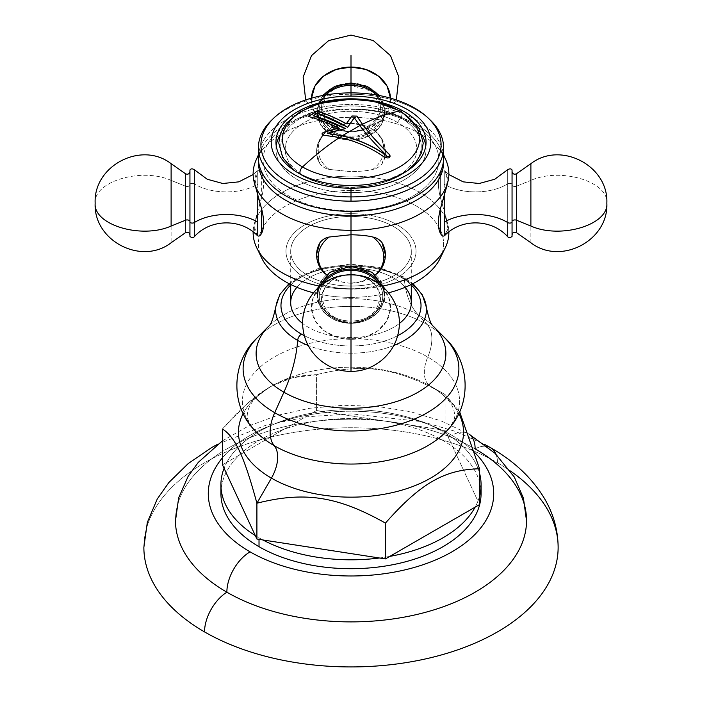 <?xml version="1.0" encoding="UTF-8"?>
<svg xmlns="http://www.w3.org/2000/svg" width="702" height="702" viewBox="0 0 702 702"><rect width="100%" height="100%" fill="white"/><g stroke="black" fill="none" stroke-linecap="round" stroke-linejoin="round"><path stroke-width="0.53" stroke-dasharray="3.51 2.63" d="M143.866 547.341A207.134 119.586 180 0 1 271.735 436.855A207.134 119.586 180 0 1 497.464 462.785A32.854 18.963 120 0 0 495.981 454.203M175.465 520.928A175.535 101.342 180 0 1 283.52 426.983A175.535 101.342 180 0 1 475.122 448.876A32.854 18.963 -60 0 1 487.083 446.428A32.854 18.963 120 0 0 475.122 448.876A175.535 101.342 0 0 0 226.878 448.876A175.535 101.342 0 0 0 226.878 592.207M469.111 434.205A32.827 18.954 120 0 0 468.331 433.704A32.827 18.954 120 0 0 451.912 435.337A142.717 82.397 0 0 0 222.464 457.792A142.717 82.397 180 0 1 451.912 435.337A142.717 82.397 180 0 1 475.078 452.887A142.717 82.397 0 0 0 451.912 435.337A32.827 18.954 -60 0 1 468.331 433.704A32.827 18.954 -60 0 1 475.122 448.876A175.535 101.342 180 0 1 526.535 520.928M480.844 489.154A130.072 75.096 0 0 0 442.98 440.496A130.072 75.096 0 0 0 304.8 423.394A130.072 75.096 0 0 0 221.156 489.154M255.3 535.573A130.072 75.096 0 0 0 259.02 537.811L259.02 539.364L259.02 537.811A130.072 75.096 0 0 0 262.908 539.961A130.072 75.096 0 0 1 259.02 537.811A130.072 75.096 0 0 1 255.3 535.573M220.928 493.594A130.072 75.096 180 0 1 301.219 424.219A130.072 75.096 180 0 1 442.98 440.496L442.98 431.607A130.072 75.096 0 0 0 439.092 429.457A130.072 75.096 0 0 0 322.56 411.433A130.072 75.096 0 0 0 312.171 413.039A130.072 75.096 0 0 0 226.86 462.293A130.072 75.096 0 0 0 224.07 468.287A130.072 75.096 0 0 1 226.86 462.293L316.558 410.503L445.094 430.387L446.7 433.854A130.072 75.096 0 0 0 442.98 431.607L442.98 440.496A130.072 75.096 180 0 1 481.072 493.594M204.536 631.905A207.134 119.586 180 0 1 204.536 462.785A207.134 119.586 180 0 1 497.464 462.785A207.134 119.586 180 0 1 510.398 470.972M490.663 447.744A32.854 18.963 -60 0 1 497.464 462.785A207.134 119.586 180 0 1 558.134 547.341M379.44 557.993A130.072 75.096 0 0 0 389.829 556.379A130.072 75.096 0 0 1 379.44 557.993M475.14 507.134A130.072 75.096 0 0 0 477.93 501.131A130.072 75.096 0 0 0 479.536 496.226A130.072 75.096 180 0 1 477.93 501.131L446.7 433.854A130.072 75.096 0 0 0 442.98 431.607A130.072 75.096 0 0 0 439.092 429.457L445.094 430.387L445.094 394.559L459.608 411.697L445.094 394.559L430.58 386.232L445.094 394.559C397.06 367.646 364.592 362.627 316.558 374.675C364.592 362.627 397.06 367.646 445.094 394.559L445.094 430.387L477.93 501.131A130.072 75.096 0 0 1 475.14 507.134M479.536 473.192A130.072 75.096 0 0 0 446.7 433.854A130.072 75.096 180 0 1 479.536 473.192M444.664 394.313L430.352 386.1A112.548 64.979 0 0 1 430.58 386.232A112.548 64.979 0 0 1 458.775 413.46A112.548 64.979 0 0 0 430.58 386.232A30.107 17.383 -60 0 1 430.563 386.223A30.107 17.383 -60 0 1 427.772 357.037A108.573 62.68 180 0 1 447.402 430.203A108.573 62.68 180 0 0 427.772 357.037A30.107 17.383 120 0 0 430.563 386.223A30.107 17.383 120 0 0 430.58 386.232A112.548 64.979 0 0 0 430.352 386.1A112.548 64.979 0 0 0 271.648 386.1A112.548 64.979 0 0 0 243.225 413.46A112.548 64.979 0 0 1 271.648 386.1L292.102 377.825L316.558 374.675L316.558 410.503L316.558 374.675C281.397 375.491 257.634 389.215 222.464 429.001L247.139 403.711L269.726 387.206M427.29 324.614A35.802 20.674 -60 0 1 427.772 357.037A35.802 20.674 120 0 0 427.29 324.614A107.889 62.294 180 0 1 444.752 337.829A107.889 62.294 0 0 0 427.29 324.614A107.889 62.294 0 0 0 257.248 337.829A107.889 62.294 180 0 1 427.29 324.614L418.085 314.742L427.29 324.614M426.298 307.028A75.439 43.55 180 0 0 404.343 278.826A5.441 3.141 120 0 0 403.229 276.702A5.441 3.141 -60 0 1 404.343 278.826A75.439 43.55 180 0 0 324.219 268.91A75.439 43.55 180 0 0 275.702 307.028A75.439 43.55 180 0 1 324.219 268.91A75.439 43.55 180 0 1 404.343 278.826A109.714 63.338 120 0 0 418.085 314.742A94.875 54.774 0 0 1 433.441 326.369L433.441 326.369A94.875 54.774 0 0 0 433.441 326.369A94.875 54.774 0 0 0 433.441 326.369A94.875 54.774 0 0 0 418.085 314.742A109.714 63.338 -60 0 1 404.343 278.826A75.439 43.55 180 0 1 412.109 284.082M393.734 345.516A75.439 43.55 180 0 1 308.266 345.516A75.439 43.55 180 0 0 393.734 345.516M290.698 285.003A70.016 40.418 180 0 1 400.509 276.965A70.016 40.418 180 0 1 411.302 285.003A70.016 40.418 0 0 0 400.509 276.965A70.016 40.418 0 0 0 290.698 285.003M397.578 335.731A70.016 40.418 180 0 1 304.422 335.731A70.016 40.418 0 0 0 397.578 335.731M447.402 430.203C452.922 423.385 455.352 418.129 454.694 414.426L453.632 409.117L452.079 405.774C449.078 399.719 441.909 393.199 430.563 386.223L430.352 386.1A112.548 64.979 0 0 0 271.648 386.1C260.205 393.094 252.974 399.64 249.947 405.73L248.385 409.082L247.306 414.399C246.639 418.102 249.07 423.376 254.598 430.203A108.573 62.68 180 0 1 286.89 350.781A108.573 62.68 180 0 1 427.772 357.037A108.573 62.68 180 0 0 286.89 350.781A108.573 62.68 180 0 0 254.598 430.203M418.085 314.742A94.875 54.774 0 0 0 268.559 326.369A94.875 54.774 0 0 0 268.541 326.377A94.875 54.774 0 0 0 268.541 326.377L268.541 326.377A94.875 54.774 0 0 1 418.085 314.742M222.464 464.829L226.86 462.293A130.072 75.096 180 0 1 312.171 413.039L222.464 464.829M288.996 283.626L297.516 277.439L317.997 268.664L350.219 264.136L378.773 267.286L403.229 276.702A5.441 3.141 120 0 0 400.509 276.965A5.441 3.141 -60 0 1 403.229 276.702L413.004 283.626M351 337.495A60.302 34.81 180 0 1 302.729 323.543A60.302 34.81 180 0 0 351 337.495L351 286.039L351 337.495A60.302 34.81 180 0 0 399.271 323.543A60.302 34.81 180 0 1 351 337.495M296.902 287.311A60.302 34.81 180 0 1 351 267.874A60.302 34.81 180 0 1 405.098 287.311M290.698 302.685A60.302 34.81 180 0 1 351 267.874L351 216.418A60.302 34.81 0 0 0 290.698 251.228A60.302 34.81 0 0 0 351 286.039A60.302 34.81 0 0 0 411.302 251.228A60.302 34.81 0 0 0 351 216.418A60.302 34.81 0 0 0 290.698 251.228A60.302 34.81 0 0 0 351 286.039A60.302 34.81 0 0 0 411.302 251.228A60.302 34.81 0 0 0 351 216.418L351 267.874A60.302 34.81 180 0 1 411.302 302.685M262.495 259.635A92.594 53.457 180 0 1 351 190.461L351 213.68A65.04 37.548 180 0 1 416.04 251.228A65.04 37.548 180 0 1 351 288.776L351 289.101A97.859 56.502 0 0 1 318.339 285.854A97.859 56.502 0 0 0 351 289.101L351 297.376A92.594 53.457 180 0 1 313.408 292.778A92.594 53.457 0 0 0 351 297.376L351 288.776A65.04 37.548 180 0 1 285.96 251.228A65.04 37.548 180 0 1 351 213.68A65.04 37.548 180 0 1 416.04 251.228A65.04 37.548 180 0 1 351 288.776A65.04 37.548 180 0 1 285.96 251.228A65.04 37.548 180 0 1 351 213.68L351 190.461A92.594 53.457 0 0 0 259.758 253.018M442.242 253.018A92.594 53.457 0 0 0 351 190.461L351 176.097A97.859 56.502 0 0 0 253.141 231.888A97.859 56.502 0 0 1 254.352 223.719L261.653 197.455C264.268 186.732 264.268 178.633 261.653 173.157C260.249 170.665 258.959 169.831 257.757 170.639L254.949 184.644M258.406 155.546A97.859 56.502 180 0 1 351 117.331L351 123.21C341.356 123.894 334.117 125.939 329.273 129.352C325.552 131.379 322.446 134.758 319.98 139.479C315.444 149.087 315.444 157.187 319.98 163.777C322.446 166.883 325.552 168.77 329.273 169.419L351 171.683L351 176.097A97.859 56.502 0 0 0 254.352 223.719M351 289.101L351 283.213C341.356 282.537 334.117 280.493 329.273 277.079L326.237 274.991L329.273 277.079C334.117 280.493 341.356 282.537 351 283.213L351 289.101A97.859 56.502 0 0 0 383.661 285.854A97.859 56.502 0 0 1 351 289.101M324.526 273.42L319.98 266.953L316.602 254.238M257.757 235.793L254.607 230.247L255.388 219.48M256.002 160.267A97.859 56.502 180 0 1 351 117.331L351 108.907A92.594 53.457 0 0 0 262.408 146.823A92.594 53.457 0 0 0 258.485 160.144A92.594 53.457 180 0 1 351 108.907L351 109.407A87.882 50.737 0 0 0 263.118 160.144A87.882 50.737 0 0 0 351 210.881L351 211.381L351 210.881A87.882 50.737 180 0 1 263.118 160.144A87.882 50.737 180 0 1 351 109.407L351 104.466A92.594 53.457 0 0 0 258.827 152.817M258.406 157.924A92.594 53.457 180 0 1 351 104.466L351 94.243A92.594 53.457 0 0 0 272.657 119.208M351 185.486L351 192.646A75.044 43.322 180 0 1 275.956 149.324A75.044 43.322 180 0 1 276.211 145.744A75.044 43.322 180 0 0 351 192.646L351 185.486M279.765 135.697A75.044 43.322 180 0 1 351 106.002L351 99.157L351 106.002A75.044 43.322 180 0 1 422.235 135.697A75.044 43.322 180 0 0 351 106.002A75.044 43.322 180 0 0 279.765 135.697M425.789 145.744A75.044 43.322 180 0 1 351 192.646A75.044 43.322 180 0 0 426.044 149.324A75.044 43.322 180 0 0 425.789 145.744M397.543 122.446A65.83 38.005 0 0 0 304.457 122.446A65.83 38.005 0 0 0 304.457 176.193A65.83 38.005 0 0 0 397.543 176.193A65.83 38.005 0 0 0 397.543 122.446L400.666 117.778A70.244 40.558 0 0 0 301.333 117.778A70.244 40.558 0 0 0 301.333 175.131L304.457 176.193A65.83 38.005 180 0 1 304.457 122.446A65.83 38.005 180 0 1 397.543 122.446A65.83 38.005 180 0 1 381.054 183.134A65.83 38.005 180 0 1 320.946 183.134A65.83 38.005 180 0 1 304.457 176.193L301.333 175.131A70.244 40.558 180 0 1 301.333 117.778A70.244 40.558 180 0 1 400.666 117.778A5.265 3.036 120 0 0 400.982 111.188A5.265 3.036 -60 0 1 400.666 117.778L397.543 122.446M351 297.376A92.594 53.457 0 0 0 388.592 292.778A92.594 53.457 180 0 1 351 297.376M443.173 152.817A92.594 53.457 0 0 0 351 104.466L351 109.407A87.882 50.737 180 0 1 438.882 160.144A87.882 50.737 180 0 1 351 210.881L351 211.381L351 210.881A87.882 50.737 0 0 0 438.882 160.144A87.882 50.737 0 0 0 351 109.407L351 108.907A92.594 53.457 180 0 1 443.515 160.144A92.594 53.457 0 0 0 439.592 146.823A92.594 53.457 0 0 0 351 108.907L351 123.21C358.625 123.333 365.865 125.386 372.727 129.352A32.766 26.755 0 0 1 383.766 148.868A32.766 26.755 0 0 1 383.38 153.484A32.766 26.755 0 0 1 372.727 169.419C376.447 168.761 379.554 166.883 382.02 163.777C386.556 157.187 386.556 149.087 382.02 139.479C379.554 134.758 376.447 131.379 372.727 129.352C365.865 125.386 358.625 123.333 351 123.21C341.356 123.894 334.117 125.939 329.273 129.352A32.766 26.755 0 0 0 329.273 169.419A32.766 26.755 0 0 1 329.273 129.352L324.956 132.59L319.98 139.479A34.407 28.089 180 0 0 316.593 151.632A34.407 28.089 180 0 0 319.98 163.777A34.407 28.089 0 0 1 316.593 151.632A34.407 28.089 0 0 1 319.98 139.479L316.593 152.764L319.98 163.777C322.446 166.883 325.552 168.77 329.273 169.419L351 171.683C360.644 171.437 367.883 170.683 372.727 169.419C367.883 170.683 360.644 171.437 351 171.683L351 140.11A33.512 27.36 180 0 1 320.577 124.219A33.512 27.36 180 0 1 325.482 95.007A33.512 27.36 180 0 0 320.577 124.219A33.512 27.36 180 0 0 351 140.11L351 176.097A97.859 56.502 0 0 1 447.648 223.719A97.859 56.502 0 0 1 448.859 231.888A97.859 56.502 0 0 0 351 176.097L351 190.461A92.594 53.457 180 0 1 439.505 259.635M445.998 160.267A97.859 56.502 180 0 0 351 117.331A97.859 56.502 180 0 1 443.594 155.546M385.398 254.238L382.02 266.953L377.474 273.42M375.763 274.991L372.727 277.079C365.865 281.046 358.625 283.09 351 283.213L351 321.042A33.512 27.36 0 0 1 317.488 293.682A33.512 27.36 0 0 1 351 266.312L351 267.234L351 266.312A33.512 27.36 0 0 1 384.512 293.682A33.512 27.36 0 0 1 351 321.042A33.512 27.36 0 0 1 317.488 293.682A33.512 27.36 0 0 1 351 266.312A33.512 27.36 0 0 1 384.512 293.682A33.512 27.36 0 0 1 351 321.042L351 283.213C358.625 283.09 365.865 281.046 372.727 277.079A32.766 26.755 180 0 0 375.526 274.789A32.766 26.755 180 0 1 372.727 277.079L375.763 274.991M446.621 186.907L447.385 176.132L444.243 170.639C443.041 169.831 441.751 170.665 440.347 173.157C437.732 178.633 437.732 186.732 440.347 197.455L446.621 219.524L447.385 230.291L444.243 235.793M429.343 119.208A92.594 53.457 0 0 0 351 94.243L351 104.466A92.594 53.457 180 0 1 443.594 157.924M271.56 120.244A92.594 53.457 180 0 1 351 94.243L351 92.875L351 94.243A92.594 53.457 180 0 1 430.44 120.244M95.156 203.211C93.313 181.555 141.435 167.094 171.112 180.388L171.112 163.671L171.112 180.388C141.435 167.094 93.313 181.555 95.156 203.211M189.944 171.463L189.944 184.056A2.808 1.623 180 0 1 194.305 183.863L194.305 169.7L194.305 183.863A2.808 1.623 0 0 0 189.944 184.056L189.944 236.407M189.944 221.551L189.944 222.376M189.944 170.024L189.944 184.056M257.757 195.726L254.431 180.081L256.783 171.411L257.757 170.639L257.757 184.293A43.884 25.333 180 0 1 194.305 183.863A43.884 25.333 0 0 0 257.757 184.293L257.757 210.705L254.431 226.36L256.783 235.021M171.112 226.044L171.112 180.388L185.521 186.214L185.521 173.763L185.521 186.214L171.112 180.388L171.112 242.76M194.305 236.732L194.305 183.863L194.305 236.732M189.944 184.88A2.808 1.623 180 0 1 188.434 186.32A2.808 1.623 180 0 1 185.521 186.214A2.808 1.623 0 0 0 188.434 186.32A2.808 1.623 0 0 0 189.944 184.88M185.521 232.669L185.521 186.214L185.521 232.669M261.653 197.455L261.653 173.157C260.249 170.665 258.959 169.831 257.757 170.639L257.757 210.705L261.653 197.455C264.268 186.732 264.268 178.633 261.653 173.157L261.653 197.455M351 350.93L351 339.356L336.504 337.109L324.034 330.686L315.312 320.972L311.556 309.328L313.285 297.367L320.27 286.749L331.528 278.975L345.489 275.096A39.54 32.283 180 0 0 311.556 309.328A39.54 32.283 180 0 0 351 339.356L351 350.93M351 323.306A33.196 27.106 180 0 0 381.616 285.74A33.196 27.106 180 0 1 351 323.306L351 323.306A33.196 27.106 180 0 1 320.384 285.74A33.196 27.106 180 0 0 351 323.306M351 322.13A31.757 25.93 0 0 1 323.306 283.52A31.757 25.93 180 0 0 351 322.13L351 322.797A29.449 24.052 0 0 1 321.648 300.702A29.449 24.052 0 0 1 346.244 275.017A29.449 24.052 0 0 1 346.902 274.938A29.449 24.052 0 0 0 346.253 275.017L346.902 274.938C312.153 277.931 315.953 321.806 351 320.937L351 322.13A31.757 25.93 180 0 0 378.694 283.52A31.757 25.93 0 0 1 351 322.13M326.474 274.789A32.766 26.755 180 0 0 329.273 277.079A32.766 26.755 180 0 1 326.474 274.789M324.956 273.841L319.98 266.953L316.593 253.668M355.756 275.017A29.449 24.052 0 0 1 380.352 300.702A29.449 24.052 0 0 1 351 322.797L351 320.937C386.047 321.806 389.847 277.931 355.098 274.938L355.747 275.017A29.449 24.052 0 0 0 355.098 274.938A29.449 24.052 0 0 1 355.747 275.017A29.449 24.052 0 0 1 380.352 300.702A29.449 24.052 0 0 1 351 322.797L351 339.356A39.54 32.283 180 0 0 390.444 309.328A39.54 32.283 180 0 0 356.511 275.096L370.472 278.975L381.73 286.749L388.715 297.367L390.444 309.328L386.688 320.972L377.966 330.686L365.496 337.109L351 339.356L351 322.797A29.449 24.052 0 0 1 321.648 300.702A29.449 24.052 0 0 1 346.244 275.017M385.407 253.668L382.02 266.953L377.044 273.841M385.407 254.8A34.407 28.089 0 0 1 382.02 266.953M319.98 266.953A34.407 28.089 0 0 1 316.593 254.8M530.887 242.76L530.887 180.388L516.479 186.214L516.479 173.763L516.479 186.214L530.887 180.388L530.887 163.671L530.887 180.388C560.565 167.094 608.687 181.555 606.844 203.211C608.687 181.555 560.565 167.094 530.887 180.388L530.887 226.044M512.056 171.463L512.056 184.88A2.808 1.623 0 0 0 513.566 186.32A2.808 1.623 0 0 0 516.479 186.214A2.808 1.623 180 0 1 513.566 186.32A2.808 1.623 180 0 1 512.056 184.88L512.056 221.551M512.056 236.407L512.056 184.056A2.808 1.623 0 0 0 507.695 183.863L507.695 169.7L507.695 183.863A2.808 1.623 180 0 1 512.056 184.056L512.056 170.024M445.208 235.021L447.569 226.404L444.243 210.705L444.243 184.293A43.884 25.333 0 0 0 507.695 183.863A43.884 25.333 180 0 1 444.243 184.293L444.243 170.639L445.208 171.411L447.569 180.019L444.243 195.726M440.347 173.157C437.732 178.633 437.732 186.732 440.347 197.455L440.347 173.157L440.347 197.455L444.243 210.705L444.243 170.639C443.041 169.831 441.751 170.665 440.347 173.157M507.695 183.863L507.695 236.732L507.695 183.863M516.479 186.214L516.479 232.669L516.479 186.214M351 131.643L351 35.1L351 131.643L356.511 131.335L370.191 127.588L381.326 120.077L388.417 109.81L390.514 98.148A39.54 32.283 0 0 1 356.511 131.335A39.54 32.283 0 0 1 351 131.643A39.54 32.283 0 0 1 345.489 131.335L351 131.643M311.486 98.148L313.583 109.81L320.674 120.077L331.809 127.588L345.489 131.335A39.54 32.283 0 0 1 311.486 98.148M351 83.126A33.196 27.106 0 0 1 384.196 110.232A33.196 27.106 0 0 1 351 137.329A33.196 27.106 0 0 1 317.804 110.232A33.196 27.106 0 0 1 351 83.126L351 83.126A33.196 27.106 0 0 1 384.196 110.232A33.196 27.106 0 0 1 351 137.329A33.196 27.106 0 0 1 347.227 137.153A33.196 27.106 0 0 1 317.857 108.687A33.196 27.106 0 0 1 351 83.126M351 84.301A31.757 25.93 180 0 0 319.243 110.232A31.757 25.93 180 0 0 351 136.153A31.757 25.93 180 0 0 382.757 110.232A31.757 25.93 180 0 0 351 84.301L351 83.626A29.449 24.052 180 0 0 321.621 106.002A29.449 24.052 180 0 0 346.902 131.493A29.449 24.052 180 0 0 351 131.73L351 136.153A31.757 25.93 0 0 1 319.243 110.232A31.757 25.93 0 0 1 351 84.301A31.757 25.93 0 0 1 382.757 110.232A31.757 25.93 0 0 1 351 136.153L351 131.73A29.449 24.052 180 0 0 355.098 131.493A29.449 24.052 180 0 0 380.379 106.002A29.449 24.052 180 0 0 351 83.626A29.449 24.052 180 0 0 321.621 106.002A29.449 24.052 180 0 0 346.902 131.493A29.449 24.052 180 0 0 351 131.73A29.449 24.052 180 0 0 355.098 131.493A29.449 24.052 180 0 0 380.379 106.002A29.449 24.052 180 0 0 351 83.626L351 84.301M379.528 95.551L385.363 110.109L381.326 125.096L368.647 136.135L351 140.172L351 137.329L351 140.172L333.353 136.135L320.674 125.096L316.637 110.109L322.472 95.551M351 123.341L351 92.875L351 123.341L339.268 125.535L333.959 128.571L331.397 131.555L331.397 130.984L336.082 135.442L340.768 137.566L351 139.198L361.091 137.618L368.041 133.977L370.603 130.984L370.603 131.555L365.917 127.106L361.232 124.974L351 123.341M351 140.11A33.512 27.36 180 0 0 381.423 124.219A33.512 27.36 180 0 0 376.518 95.007A33.512 27.36 180 0 1 381.423 124.219A33.512 27.36 180 0 1 351 140.11M382.02 163.777L385.407 152.764L382.02 139.479A34.407 28.089 0 0 1 385.407 151.632A34.407 28.089 0 0 1 385.196 154.712A34.407 28.089 0 0 1 382.02 163.777A34.407 28.089 180 0 0 385.196 154.712A34.407 28.089 180 0 0 385.407 151.632A34.407 28.089 180 0 0 382.02 139.479L377.044 132.59L372.727 129.352A32.766 26.755 0 0 1 383.766 148.868A32.766 26.755 0 0 1 383.38 153.484A32.766 26.755 0 0 1 372.727 169.419C376.447 168.761 379.554 166.883 382.02 163.777M300.202 174.043A5.265 3.036 120 0 0 301.018 174.991A5.265 3.036 120 0 0 301.333 175.131A70.244 40.558 0 0 0 318.936 182.538A70.244 40.558 0 0 0 383.064 182.538A70.244 40.558 0 0 0 400.666 117.778A70.244 40.558 180 0 1 383.064 182.538A70.244 40.558 180 0 1 318.936 182.538A70.244 40.558 180 0 1 301.333 175.131A5.265 3.036 -60 0 1 301.018 174.991A5.265 3.036 -60 0 1 300.202 174.043M345.445 128.703A228.483 175.044 147.4 0 0 327.351 133.503A228.483 175.044 -32.6 0 1 345.445 128.703L345.445 128.703A228.536 136.004 -121.6 0 0 345.244 128.606A228.536 136.004 58.4 0 1 345.445 128.703M323.859 135.214L339.496 137.662C356.011 141.225 370.998 147.806 384.45 157.406L390.198 156.169L384.45 157.406C370.998 147.806 356.011 141.225 339.496 137.662L323.859 135.354L321.99 133.906M338.899 128.159A228.483 135.969 -121.6 0 0 308.178 116.558A222.069 128.212 -60 0 1 308.345 116.453A222.069 128.212 120 0 0 308.178 116.558L308.178 116.558A228.483 135.969 58.4 0 1 338.899 128.159M359.819 125.737C366.716 134.881 375.675 144.884 386.688 155.756C375.675 144.884 366.716 134.881 359.819 125.737L354.343 117.918A228.483 64.523 102 0 0 347.674 127.413A228.536 127.755 -118.5 0 0 317.409 113.355A222.894 128.685 120 0 0 313.224 115.777A222.894 128.685 -60 0 1 317.409 113.355L317.409 113.355A228.536 127.755 -118.5 0 1 347.674 127.413L347.674 127.413A228.483 64.523 102 0 1 354.343 117.918L359.819 125.737A228.536 131.95 -60 0 1 359.889 125.693M323.859 135.354L321.99 134.056M439.092 429.457L322.56 411.433A130.072 75.096 180 0 1 439.092 429.457M322.56 411.433A130.072 75.096 0 0 0 312.171 413.039L316.558 410.503L322.56 411.433M217.901 444.12L266.014 425.193L307.897 416.681L351.728 413.873L422.077 421.674L454.598 431.142L484.108 444.12M222.464 440.812L248.201 426.202L277.597 415.303L309.661 408.274L343.26 405.282L377.149 406.405L410.065 411.609L440.812 420.77L469.094 434.152M290.698 284.494L290.698 251.228M258.406 154.888L262.408 146.823M275.956 149.324L275.956 142.155M411.302 251.228L411.302 284.494M447.648 223.719L446.604 219.445M439.592 146.823L443.594 154.888M426.044 142.155L426.044 149.324M256.818 171.385L253.141 174.544M317.515 288.285L317.436 301.149L324.087 312.706L336.074 320.647L351 323.473L365.926 320.647L377.913 312.706L384.564 301.149L384.485 288.285M351 283.09C340.084 283.871 330.703 275.816 331.397 274.877L331.397 275.447C330.826 275.316 332.388 273.833 336.082 270.99C337.899 269.226 342.866 267.971 351 267.234C361.916 266.444 371.297 274.5 370.603 275.447L370.603 274.877C371.174 275 369.612 276.483 365.917 279.326C364.101 281.09 359.134 282.344 351 283.09M445.182 171.385L448.859 174.544M305.66 99.947L321.147 121.314L346.902 131.493C312.153 128.501 315.953 84.626 351 85.486L368.804 90.4L378.992 102.738L377.86 117.199L365.76 128.484L355.098 131.493L380.853 121.314L396.34 99.947M316.593 152.764L316.593 151.632C316.699 144.542 319.375 138.32 324.605 132.941M385.407 152.764L385.407 151.632C385.301 144.542 382.625 138.312 377.395 132.941M320.946 183.134L301.018 174.991L294.401 170.604M381.054 183.134L407.599 170.604"/><path stroke-width="1.05" d="M510.398 470.972A207.134 119.586 180 0 1 490.522 635.731A207.134 119.586 180 0 1 204.536 631.905A32.854 18.963 -60 0 1 226.878 592.207A32.827 18.954 -60 0 1 250.087 551.86A142.717 82.397 0 0 0 437.486 559.134A142.717 82.397 0 0 0 475.078 452.887A142.717 82.397 180 0 1 437.486 559.134A142.717 82.397 180 0 1 250.087 551.86A142.717 82.397 180 0 1 222.464 457.792A142.717 82.397 0 0 0 250.087 551.86A32.827 18.954 120 0 0 226.878 592.207A32.854 18.963 120 0 0 204.536 631.905A207.134 119.586 180 0 1 143.866 547.341L147.315 522.446L157.248 499.025L168.822 482.555L188.206 463.574L211.811 447.472L217.901 444.12M495.981 454.203A32.854 18.963 120 0 0 490.663 447.744A32.854 18.963 120 0 0 487.083 446.428A32.854 18.963 -60 0 1 490.663 447.744C514.285 461.223 532.256 478.229 544.594 498.762C553.483 513.961 557.993 530.15 558.134 547.341A207.134 119.586 180 0 1 430.265 657.827A207.134 119.586 180 0 1 204.536 631.905M469.094 434.152L495.068 453.334L514.303 477.044L523.455 498.244L526.535 520.928A175.535 101.342 180 0 1 417.865 614.25A175.535 101.342 180 0 1 226.878 592.207A175.535 101.342 180 0 1 175.465 520.928L178.659 497.85L188.136 476.325L198.28 462.364L222.464 440.812M226.878 592.207A175.535 101.342 0 0 0 475.122 592.207A175.535 101.342 0 0 0 475.122 448.876A32.827 18.954 120 0 0 469.111 434.205M221.156 489.154A130.072 75.096 0 0 0 259.02 546.7A130.072 75.096 0 0 0 404.308 562.1A130.072 75.096 0 0 0 480.844 489.154M481.072 484.713A130.072 75.096 0 0 0 479.536 473.192A130.072 75.096 180 0 1 479.536 496.226A130.072 75.096 0 0 0 481.072 484.713L481.072 493.594A130.072 75.096 180 0 1 400.781 562.978A130.072 75.096 180 0 1 259.02 546.7L259.02 539.364L259.02 546.7A130.072 75.096 180 0 1 220.928 493.594L220.928 484.713A130.072 75.096 0 0 0 255.3 535.573A130.072 75.096 180 0 1 224.07 468.287A130.072 75.096 0 0 0 220.928 484.713M224.07 468.287L255.3 535.573L222.464 464.829L222.464 429.001L222.464 464.829L224.07 468.287M262.908 539.961A130.072 75.096 0 0 0 379.44 557.993L256.906 539.031L255.3 535.573L256.906 539.031L256.906 503.211L271.42 478.123A112.548 64.979 0 0 0 408.757 487.951A112.548 64.979 0 0 0 458.775 413.46A112.548 64.979 0 0 1 408.757 487.951A112.548 64.979 0 0 1 271.42 478.123L256.906 503.211C244.042 456.002 235.337 437.241 222.464 429.001C235.337 437.241 244.042 456.002 256.906 503.211L256.906 539.031L379.44 557.993A130.072 75.096 180 0 1 262.908 539.961M389.829 556.379A130.072 75.096 0 0 0 475.14 507.134L385.442 558.915L379.44 557.993L385.442 558.915L385.442 523.095C337.416 496.182 304.931 491.154 256.906 503.211C304.931 491.154 337.416 496.182 385.442 523.095L385.442 558.915L475.14 507.134A130.072 75.096 180 0 1 389.829 556.379M459.608 411.697L479.536 468.769C444.366 469.585 420.603 483.309 385.442 523.095C420.603 483.309 444.366 469.585 479.536 468.769L479.536 504.598L475.14 507.134L479.536 504.598L479.536 468.769L459.608 411.697M447.955 429.58L447.402 430.203A108.573 62.68 180 0 1 274.228 445.691A30.107 17.383 -60 0 1 271.42 478.123A30.107 17.383 120 0 0 274.228 445.691A35.802 20.674 -60 0 1 274.71 412.706A107.889 62.294 0 0 0 416.426 418.19A107.889 62.294 0 0 0 444.752 337.829A107.889 62.294 180 0 1 416.426 418.19A107.889 62.294 180 0 1 274.71 412.706L283.915 392.207A94.875 54.774 0 0 0 408.529 397.034A94.875 54.774 0 0 0 433.459 326.377L433.441 326.369A94.875 54.774 0 0 1 408.529 397.034A94.875 54.774 0 0 1 283.915 392.207L274.71 412.706A35.802 20.674 120 0 0 274.228 445.691A108.573 62.68 180 0 1 254.598 430.203A108.573 62.68 180 0 0 274.228 445.691A108.573 62.68 180 0 0 447.402 430.203C472.165 405.098 470.665 361.635 444.752 337.829L433.441 326.369C431.054 324.807 428.668 318.357 426.298 307.028A75.439 43.55 180 0 1 393.734 345.516A75.439 43.55 180 0 0 426.298 307.028A75.439 43.55 180 0 0 412.109 284.082M288.996 283.626L279.817 294.577L275.702 307.028A75.439 43.55 180 0 0 297.657 340.417A5.441 3.141 -60 0 1 301.491 334.134A70.016 40.418 180 0 1 290.698 285.003A70.016 40.418 0 0 0 301.491 334.134A70.016 40.418 0 0 0 304.422 335.731A70.016 40.418 180 0 1 301.491 334.134A5.441 3.141 120 0 0 297.657 340.417A75.439 43.55 180 0 0 308.266 345.516A75.439 43.55 180 0 1 297.657 340.417A109.714 63.338 -60 0 1 283.915 392.207A109.714 63.338 120 0 0 297.657 340.417A75.439 43.55 180 0 1 275.702 307.028C273.332 318.357 270.946 324.807 268.541 326.377A94.875 54.774 0 0 0 283.915 392.207A94.875 54.774 0 0 1 268.541 326.377L257.248 337.829A107.889 62.294 0 0 0 274.71 412.706A107.889 62.294 180 0 1 257.248 337.829C231.335 361.635 229.835 405.098 254.598 430.203L254.045 429.571M411.302 285.003A70.016 40.418 180 0 1 397.578 335.731A70.016 40.418 0 0 0 411.302 285.003M243.225 413.46A112.548 64.979 0 0 0 271.42 478.123A112.548 64.979 0 0 1 243.225 413.46M290.698 284.494L290.698 302.685A60.302 34.81 180 0 0 302.729 323.543A60.302 34.81 180 0 1 296.902 287.311M405.098 287.311A60.302 34.81 180 0 1 399.271 323.543A60.302 34.81 180 0 0 411.302 302.685L411.302 284.494M259.758 253.018A92.594 53.457 0 0 0 313.408 292.778A92.594 53.457 180 0 1 262.495 259.635L256.09 246.367A97.859 56.502 0 0 0 318.339 285.854A97.859 56.502 0 0 1 253.141 231.888A97.859 56.502 0 0 0 256.09 246.367M316.602 254.238L319.98 242.646C322.446 239.54 325.552 237.662 329.273 237.013L351 234.749L351 230.335A97.859 56.502 180 0 1 254.352 182.713A97.859 56.502 180 0 1 258.406 155.546M254.949 184.644L261.653 208.977C264.268 219.7 264.268 227.799 261.653 233.275C260.249 235.767 258.959 236.6 257.757 235.793L257.757 195.726L261.653 208.977C264.268 219.7 264.268 227.799 261.653 233.275L261.653 208.977L261.653 233.275C260.249 235.767 258.959 236.6 257.757 235.793L257.757 222.13A43.884 25.333 0 0 0 194.305 222.56A2.808 1.623 180 0 1 189.944 222.376L189.944 171.463C189.391 173.991 187.917 174.754 185.521 173.763L185.521 220.217L171.112 226.044C141.435 239.338 93.313 224.877 95.156 203.211C93.313 224.877 141.435 239.338 171.112 226.044L171.112 163.671C141.435 140.646 93.313 165.69 95.156 203.211C93.313 240.742 141.435 265.786 171.112 242.76L185.521 232.669C187.917 231.678 189.382 232.441 189.944 234.968M258.827 152.817A92.594 53.457 0 0 0 351 211.381L351 215.83A92.594 53.457 180 0 1 258.485 160.144A92.594 53.457 0 0 0 351 215.83L351 230.335A97.859 56.502 180 0 1 256.002 160.267L258.406 154.888M443.594 155.546A97.859 56.502 180 0 1 447.648 182.713A97.859 56.502 180 0 1 351 230.335L351 211.381A92.594 53.457 180 0 1 258.406 157.924L258.406 147.71A92.594 53.457 0 0 0 351 201.167A92.594 53.457 0 0 0 443.594 147.71A92.594 53.457 0 0 0 429.343 119.208M272.657 119.208A92.594 53.457 0 0 0 258.406 147.71M351 188.224L351 196.911A90.093 52.018 180 0 1 260.907 144.893A90.093 52.018 180 0 1 351 92.875L351 96.095A79.782 46.06 0 0 0 271.218 142.155A79.782 46.06 0 0 0 351 188.224A79.782 46.06 180 0 1 271.218 142.155A79.782 46.06 180 0 1 351 96.095A79.782 46.06 180 0 1 430.782 142.155A79.782 46.06 180 0 1 351 188.224A79.782 46.06 0 0 0 430.782 142.155A79.782 46.06 0 0 0 351 96.095L351 92.875A90.093 52.018 180 0 1 441.093 144.893A90.093 52.018 180 0 1 351 196.911L351 188.224M351 98.833A75.044 43.322 0 0 0 275.956 142.155A75.044 43.322 0 0 0 351 185.486A75.044 43.322 0 0 0 426.044 142.155A75.044 43.322 0 0 0 351 98.833A75.044 43.322 0 0 0 275.956 142.155A75.044 43.322 0 0 0 351 185.486A75.044 43.322 0 0 0 426.044 142.155A75.044 43.322 0 0 0 351 98.833L351 98.833M276.211 145.744A75.044 43.322 180 0 1 279.765 135.697A75.044 43.322 180 0 0 276.211 145.744M422.235 135.697A75.044 43.322 180 0 1 425.789 145.744A75.044 43.322 180 0 0 422.235 135.697M445.91 246.367A97.859 56.502 0 0 0 448.859 231.888A97.859 56.502 0 0 1 383.661 285.854A97.859 56.502 0 0 0 445.91 246.367L439.505 259.635A92.594 53.457 180 0 1 388.592 292.778A92.594 53.457 0 0 0 442.242 253.018M443.594 154.888L445.998 160.267A97.859 56.502 180 0 1 351 230.335L351 234.749C360.644 234.994 367.883 235.749 372.727 237.013C376.447 237.662 379.554 239.54 382.02 242.646L385.398 254.238M512.056 234.968C512.609 232.441 514.083 231.678 516.479 232.669L516.479 220.217A2.808 1.623 0 0 0 513.566 220.112A2.808 1.623 0 0 0 512.056 221.551A2.808 1.623 180 0 1 513.566 220.112A2.808 1.623 180 0 1 516.479 220.217L516.479 232.669L530.887 242.76C560.556 265.786 608.687 240.742 606.844 203.211C608.687 165.69 560.565 140.646 530.887 163.671L530.887 226.044C560.565 239.338 608.687 224.877 606.844 203.211C608.687 224.877 560.565 239.338 530.887 226.044L516.479 220.217L516.479 173.763C514.083 174.754 512.618 173.991 512.056 171.463L512.056 222.376A2.808 1.623 180 0 1 507.695 222.56A43.884 25.333 0 0 0 444.243 222.13L444.243 235.793C443.041 236.6 441.751 235.767 440.347 233.275L440.347 208.977L444.243 195.726L444.243 235.793C443.041 236.6 441.751 235.767 440.347 233.275C437.732 227.799 437.732 219.7 440.347 208.977L446.621 186.907M351 215.83A92.594 53.457 0 0 0 443.515 160.144A92.594 53.457 180 0 1 351 215.83M443.594 147.71L443.594 157.924A92.594 53.457 180 0 1 351 211.381A92.594 53.457 0 0 0 443.173 152.817M428.29 118.173L430.44 120.244A92.594 53.457 180 0 1 431.554 174.07A92.594 53.457 180 0 1 351 201.167L351 196.911A90.093 52.018 0 0 0 429.378 170.542A90.093 52.018 0 0 0 428.29 118.173A90.093 52.018 0 0 0 351 92.875A90.093 52.018 0 0 0 273.71 118.173A90.093 52.018 0 0 0 272.622 170.542A90.093 52.018 0 0 0 351 196.911L351 201.167A92.594 53.457 180 0 1 270.445 174.07A92.594 53.457 180 0 1 271.56 120.244L273.71 118.173M171.112 180.388L171.112 226.044L185.521 220.217A2.808 1.623 180 0 1 188.434 220.112A2.808 1.623 180 0 1 189.944 221.551A2.808 1.623 0 0 0 188.434 220.112A2.808 1.623 0 0 0 185.521 220.217L185.521 173.763L171.112 163.671M189.944 184.056L189.944 221.551M253.141 174.544L238.803 181.853L222.788 183.494L207.265 179.256L194.305 169.7L194.305 236.732C193.199 238.004 191.743 237.899 189.944 236.407L189.944 170.024C190.856 168.594 192.304 168.489 194.305 169.7L194.305 222.56A43.884 25.333 180 0 1 257.757 222.13L257.757 195.726M189.944 222.376A2.808 1.623 0 0 0 194.305 222.56L194.305 236.732C210.021 218.98 240.172 218.173 256.818 235.047L257.757 235.793M351 274.78L351 371.332L351 274.78L356.511 275.096A39.54 32.283 180 0 0 351 274.78A39.54 32.283 180 0 0 345.489 275.096L351 274.78M381.616 285.74A33.196 27.106 180 0 0 351 269.094A33.196 27.106 180 0 0 320.384 285.74A33.196 27.106 180 0 1 351 269.094L351 266.26L351 269.094A33.196 27.106 180 0 1 381.616 285.74M323.306 283.52A31.757 25.93 0 0 1 351 270.27A31.757 25.93 0 0 1 378.694 283.52A31.757 25.93 180 0 0 351 270.27A31.757 25.93 180 0 0 323.306 283.52M382.02 266.953A34.407 28.089 180 0 0 385.407 254.8A34.407 28.089 180 0 0 382.02 242.646C379.554 239.54 376.447 237.662 372.727 237.013A32.766 26.755 180 0 1 375.526 274.789A32.766 26.755 180 0 0 372.727 237.013C367.883 235.749 360.644 234.994 351 234.749L351 266.312L351 234.749L329.273 237.013A32.766 26.755 180 0 0 326.474 274.789A32.766 26.755 180 0 1 329.273 237.013C325.552 237.662 322.446 239.54 319.98 242.646A34.407 28.089 180 0 0 316.593 254.8A34.407 28.089 180 0 0 319.98 266.953M316.593 253.668L319.98 242.646A34.407 28.089 0 0 0 316.593 254.8L316.593 253.668M382.02 242.646L385.407 254.8A34.407 28.089 0 0 0 382.02 242.646M346.902 274.938A29.449 24.052 0 0 1 351 274.701L351 270.27L351 274.701A29.449 24.052 0 0 1 355.098 274.938L356.511 275.096C383.345 277.378 404.176 305.379 398.464 331.879C394.735 354.247 373.525 371.77 351 371.332C328.115 371.797 306.642 353.676 303.361 330.861C298.315 304.615 319.033 277.369 345.489 275.096L346.902 274.938A29.449 24.052 0 0 1 351 274.701A29.449 24.052 0 0 1 355.098 274.938M530.887 163.671L516.479 173.763L516.479 220.217L530.887 226.044L530.887 180.388M448.859 174.544L463.197 181.853L479.212 183.494L494.734 179.256L507.695 169.7C509.766 168.506 511.223 168.612 512.056 170.024L512.056 236.407C510.178 237.899 508.731 238.004 507.695 236.732L507.695 222.56A2.808 1.623 0 0 0 512.056 222.376L512.056 221.551M444.243 195.726L444.243 222.13A43.884 25.333 180 0 1 507.695 222.56L507.695 236.732C491.979 218.98 461.828 218.173 445.182 235.047L444.243 235.793M351 55.502L351 67.076L336.214 69.419L323.569 76.106L314.908 86.171L311.486 98.148A39.54 32.283 0 0 1 351 67.076L351 55.502M379.528 95.551L367.137 86.293L351 82.959L351 85.39A33.512 27.36 180 0 0 325.482 95.007A33.512 27.36 180 0 1 351 85.39L351 67.076L351 82.959L334.863 86.293L322.472 95.551M351 92.875L351 85.39L351 92.875M390.514 98.148L387.092 86.171L378.431 76.106L365.786 69.419L351 67.076A39.54 32.283 0 0 1 390.514 98.148M376.518 95.007A33.512 27.36 180 0 0 351 85.39A33.512 27.36 180 0 1 376.518 95.007M359.889 125.693A228.536 131.95 -60 0 1 362.504 124.377L356.932 116.26L362.504 124.377C369.331 133.529 378.29 143.585 389.399 154.554L389.399 154.405C390.663 157.801 389.013 158.757 384.45 157.257L390.198 156.116L389.399 154.405C378.29 143.445 369.331 133.389 362.504 124.236L356.932 116.12L351.939 115.988A228.554 64.54 102 0 0 346.349 123.719L346.349 123.859A228.378 64.496 -78 0 1 351.939 116.128L351.939 115.988A228.554 64.54 102 0 0 346.349 123.719A228.659 127.825 -118.5 0 0 317.488 111.039L317.488 111.188A228.483 127.729 61.5 0 1 346.349 123.859L346.349 123.719A228.659 127.825 -118.5 0 0 317.488 111.039A222.253 128.317 120 0 0 308.178 116.409A228.659 136.074 58.4 0 1 338.899 128.018A228.659 136.074 -121.6 0 0 308.178 116.409A222.253 128.317 -60 0 1 317.488 111.039L317.488 111.188A222.069 128.212 120 0 0 308.345 116.453A222.069 128.212 -60 0 1 317.488 111.188A228.483 127.729 61.5 0 1 346.349 123.859A228.378 64.496 -78 0 1 351.939 116.128L356.932 116.12L362.504 124.236A228.712 132.046 -60 0 1 399.473 111.004A68.55 39.575 180 0 1 399.473 166.971A68.55 39.575 180 0 1 302.527 166.971A228.712 132.046 -60 0 1 339.496 137.522L323.859 135.214C321.463 134.503 321.411 133.529 323.71 132.283A228.554 175.096 -32.6 0 1 338.899 128.018L338.899 128.018A228.554 175.096 147.4 0 0 323.71 132.283L323.71 132.432A228.378 174.965 -32.6 0 1 338.899 128.159A228.378 174.965 147.4 0 0 323.71 132.432L321.99 133.977L323.71 132.283L321.99 133.906L323.859 135.214L339.496 137.522C356.011 141.076 370.998 147.657 384.45 157.257C370.998 147.657 356.011 141.076 339.496 137.522A228.712 132.046 120 0 0 302.527 166.971A5.265 3.036 120 0 0 300.202 174.043A5.265 3.036 -60 0 1 302.527 166.971A68.55 39.575 0 0 0 399.473 166.971A68.55 39.575 0 0 0 399.473 111.004A68.55 39.575 0 0 0 302.527 111.004A68.55 39.575 0 0 0 302.527 166.971A68.55 39.575 180 0 1 302.527 111.004A68.55 39.575 180 0 1 399.473 111.004A5.265 3.036 -60 0 1 400.982 111.188A5.265 3.036 120 0 0 399.473 111.004A228.712 132.046 120 0 0 362.504 124.236C369.331 133.389 378.29 143.445 389.399 154.405L390.198 156.169L389.399 154.554C378.29 143.585 369.331 133.529 362.504 124.377A228.536 131.95 120 0 0 360.337 125.474M339.663 137.557A228.536 131.95 -60 0 1 342.181 135.916L327.351 133.354A228.659 175.175 147.4 0 1 345.445 128.563A228.712 136.109 58.4 0 0 313.224 115.628L313.224 115.777A228.536 136.004 58.4 0 1 345.244 128.606A228.536 136.004 -121.6 0 0 313.224 115.777L313.224 115.628A223.078 128.791 120 0 1 317.409 113.215A228.712 127.852 61.5 0 1 347.674 127.273A228.659 64.575 -78 0 1 354.343 117.769L359.819 125.597L342.181 135.776L327.351 133.354L345.445 128.563L313.224 115.628L317.409 113.215L347.674 127.273L354.343 117.769L359.819 125.597C366.716 134.731 375.675 144.744 386.688 155.607C373.341 146.086 358.503 139.479 342.181 135.776L359.819 125.597C366.716 134.731 375.675 144.744 386.688 155.607C373.341 146.086 358.503 139.479 342.181 135.776L327.351 133.354L342.181 135.916A228.536 131.95 120 0 0 340.005 137.329M342.181 135.916C358.503 139.619 373.341 146.235 386.688 155.756L386.688 155.756C373.341 146.235 358.503 139.619 342.181 135.916M440.347 208.977L440.347 233.275C437.732 227.799 437.732 219.7 440.347 208.977M484.108 444.12L490.663 447.744M413.004 283.626L422.332 294.84L426.298 307.028M254.352 182.713L255.396 186.986M447.648 182.713L446.604 186.986M384.485 288.285L372.314 272.394L351 266.26L329.686 272.394L317.515 288.285M377.395 273.49C382.625 268.111 385.301 261.881 385.407 254.8M324.605 273.49C319.375 268.111 316.699 261.881 316.593 254.8M396.34 99.947L398.859 77.08L390.523 55.66L373.253 40.532L351 35.1L328.747 40.532L311.477 55.651L303.141 77.088L305.66 99.947M294.401 170.604L282.695 157.581L278.764 143.059L280.502 133.362L286.302 123.324L300.123 111.715L319.041 103.606L350.939 99.157L374.21 101.448L400.982 111.188L419.305 128.598L423.236 143.12L421.498 152.817L415.698 162.855L407.599 170.604"/></g></svg>
